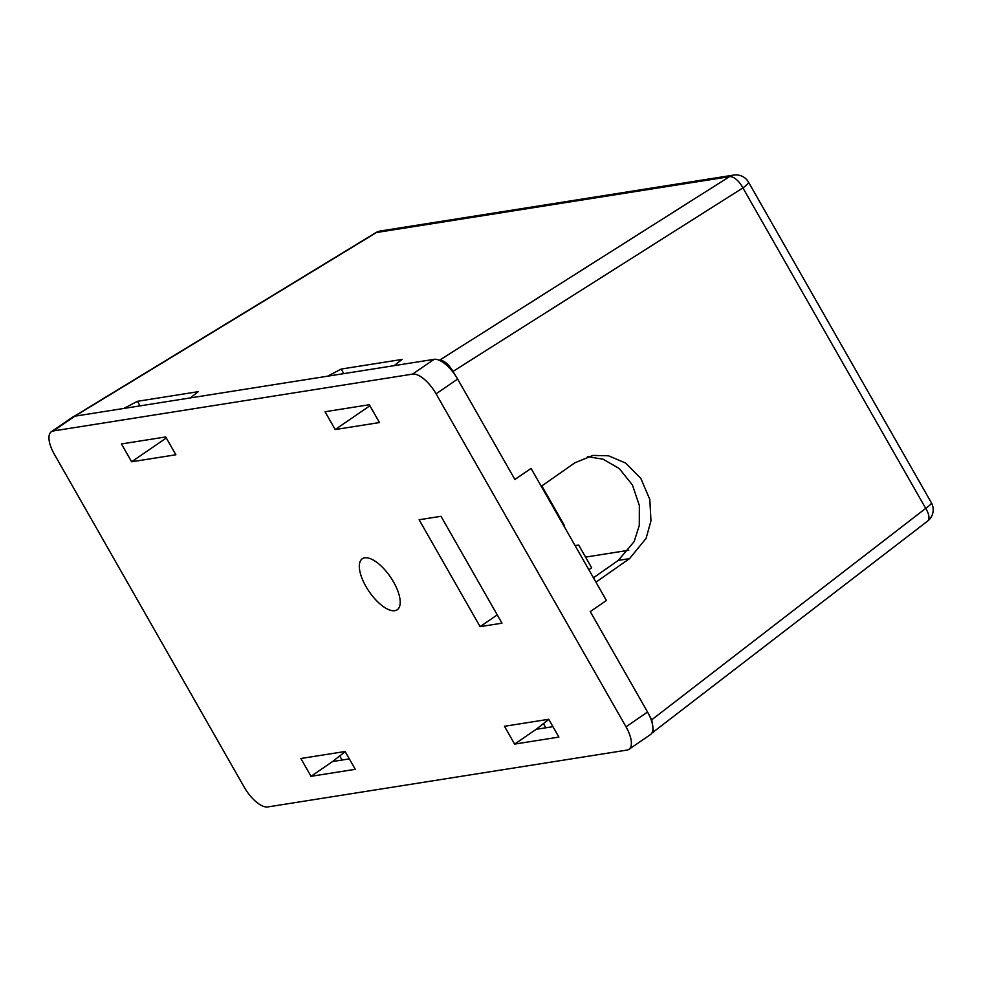 <?xml version="1.0" encoding="UTF-8"?>
<svg xmlns="http://www.w3.org/2000/svg" width="982" height="982" viewBox="0 0 982 982"><rect width="100%" height="100%" fill="white"/><g stroke="black" fill="none" stroke-linecap="round" stroke-linejoin="round"><path stroke-width="1.47" d="M542.052 486.311L564.576 525.8L564.012 526.18M558.881 737.089L548.717 719.278L504.453 726.287L514.617 744.098L558.881 737.089M441.004 516.299L419.118 519.76L480.1 626.651L501.986 623.189L441.004 516.299M335.206 429.551L379.469 422.555L369.306 404.731L325.042 411.74L335.206 429.551L369.895 405.762M131.613 461.773L175.876 454.764L165.713 436.953L121.449 443.95L131.613 461.773L166.302 437.984M311.024 776.32L355.288 769.311L345.124 751.5L300.86 758.497L311.024 776.32L332.567 761.541L345.21 751.635M364.69 557.837A30.896 12.901 55.6 0 1 392.063 579.49A30.896 12.901 55.6 0 1 397.231 609.748A30.896 12.901 55.6 0 1 394.825 610.681A30.896 12.901 55.6 0 1 367.464 589.028A30.896 12.901 55.6 0 1 362.284 558.77A30.896 12.901 55.6 0 1 364.69 557.837M267.779 806.934A25.151 10.495 55.6 0 1 244.248 787.22L54.329 454.236A25.151 10.495 55.6 0 1 51.359 431.712A25.151 10.495 55.6 0 1 53.323 430.951L412.55 374.117A25.151 10.495 55.6 0 1 436.082 393.831L626.013 726.803A25.151 10.495 55.6 0 1 628.971 749.327A25.151 10.495 55.6 0 1 627.007 750.088L267.779 806.934M552.94 726.668L536.16 729.331L548.803 719.425M514.875 479.437L531.078 468.426L606.41 600.505L590.256 611.59L647.555 712.036A25.151 10.495 55.6 0 1 650.514 734.561L628.971 749.327M349.347 758.89L332.567 761.541M536.16 729.331L514.617 744.098M51.359 431.712L72.901 416.945A25.151 10.495 55.6 0 1 74.865 416.184L434.093 359.338A25.151 10.495 55.6 0 1 457.624 379.064L514.912 479.511L531.078 468.426M497.248 614.892L480.1 626.651M575.084 545.587L578.693 545.071L591.655 567.805L588.856 569.732M542.592 485.403L541.647 486.974M342.067 760.043L339.649 755.796M653.582 732.523L651.778 719.757L925.719 508.394A14.374 6.457 52.3 0 1 927.585 521.111L651.852 733.124M585.554 557.101L628.787 550.251M545.82 727.797L543.365 723.489M649.458 715.682L651.778 719.757M593.447 577.784L618.267 560.403L634.127 541.634L639.282 525.468L639.343 505.509L632.445 485.01L619.274 468.561L603.071 459.171L587.432 456.679M595.939 582.154L629.548 558.623L646.082 538.406L650.968 520.816L649.802 499.408L640.853 478.455L625.694 463.087L608.521 455.783L593.018 455.415L574.875 462.792L541.278 486.323M927.585 521.111A14.374 14.374 0 0 0 931.292 502.612A14.374 2.541 -29.7 0 1 925.719 508.394L742.92 187.906L453.07 371.392L455.39 375.468M70.459 418.627L69.513 419.265M453.07 371.392C448.443 364.052 443.962 360.296 439.641 360.136L439.15 360.21M140.045 405.873L137.443 401.307L198.278 391.671L190.336 397.906M123.867 408.426L137.443 401.307M343.798 373.626L341.196 369.06L402.031 359.437L394.089 365.672M327.62 376.192L341.196 369.06M626.013 726.803L647.555 712.036M436.082 393.831L457.624 379.064M53.323 430.951L74.865 416.184M412.55 374.117L434.093 359.338M629.548 558.623L618.267 560.403M439.641 360.136L729.466 176.674A14.374 12.815 -99 0 1 733.763 175.066L380.734 230.93A14.374 14.374 0 0 0 375.505 232.844A14.374 5.524 58.7 0 1 376.437 232.538L74.779 416.196M380.734 230.93A14.374 12.815 81 0 0 376.437 232.538L729.466 176.674A14.374 6.665 57.7 0 1 742.92 187.906A14.374 2.541 -29.7 0 0 748.493 182.136A14.374 14.374 0 0 0 733.763 175.066M375.505 232.844L74.092 416.368M71.023 418.234L70.066 418.823M931.292 502.612L748.493 182.136"/></g></svg>

